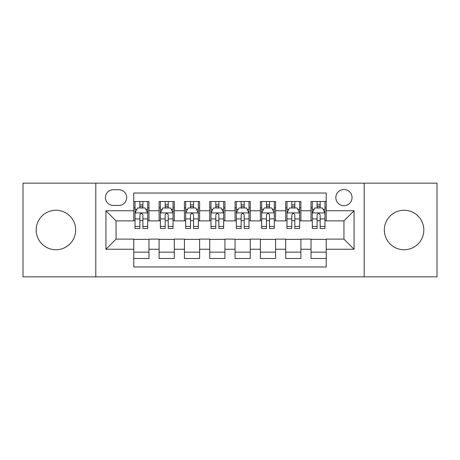 <?xml version="1.0" encoding="UTF-8"?>
<svg xmlns="http://www.w3.org/2000/svg" width="460" height="460" viewBox="0 0 460 460"><rect width="100%" height="100%" fill="white"/><g stroke="black" fill="none" stroke-linecap="round" stroke-linejoin="round"><path stroke-width="0.69" d="M404.081 210.249A19.751 19.751 0 0 0 384.33 230A19.751 19.751 0 0 0 404.081 249.751A19.751 19.751 0 0 0 423.832 230A19.751 19.751 0 0 0 404.081 210.249M55.919 210.249A19.751 19.751 0 0 0 36.167 230A19.751 19.751 0 0 0 55.919 249.751A19.751 19.751 0 0 0 75.67 230A19.751 19.751 0 0 0 55.919 210.249M343.948 189.486A8.102 8.102 0 0 0 335.84 197.587A8.102 8.102 0 0 0 343.948 205.689A8.102 8.102 0 0 0 352.049 197.587A8.102 8.102 0 0 0 343.948 189.486M364.199 276.845L437 276.845L437 183.155L364.199 183.155L364.199 276.845L95.801 276.845L95.801 183.155L23 183.155L23 276.845L95.801 276.845M326.221 201.514L311.029 201.514L311.029 210.755L300.897 210.755L300.897 220.886L311.029 220.886L311.029 210.755M300.897 210.755L300.897 201.514L285.706 201.514L285.706 210.755L275.58 210.755L275.58 220.886L285.706 220.886L285.706 210.755M275.58 210.755L275.58 201.514L260.383 201.514L260.383 210.755L250.257 210.755L250.257 220.886L260.383 220.886L260.383 210.755M250.257 210.755L250.257 201.514L235.066 201.514L235.066 210.755L224.934 210.755L224.934 220.886L235.066 220.886L235.066 210.755M224.934 210.755L224.934 201.514L209.743 201.514L209.743 210.755L199.617 210.755L199.617 220.886L209.743 220.886L209.743 210.755M199.617 210.755L199.617 201.514L184.42 201.514L184.42 210.755L174.294 210.755L174.294 220.886L184.42 220.886L184.42 210.755M174.294 210.755L174.294 201.514L159.102 201.514L159.102 220.886L148.971 220.886L148.971 201.514L133.779 201.514M133.779 258.486L148.971 258.486L148.971 239.114L159.102 239.114L159.102 258.486L174.294 258.486L174.294 239.114L184.42 239.114L184.42 249.245L174.294 249.245M184.42 249.245L184.42 258.486L199.617 258.486L199.617 239.114L209.743 239.114L209.743 249.245L199.617 249.245M209.743 249.245L209.743 258.486L224.934 258.486L224.934 239.114L235.066 239.114L235.066 249.245L224.934 249.245M235.066 249.245L235.066 258.486L250.257 258.486L250.257 239.114L260.383 239.114L260.383 249.245L250.257 249.245M260.383 249.245L260.383 258.486L275.58 258.486L275.58 239.114L285.706 239.114L285.706 249.245L275.58 249.245M285.706 249.245L285.706 258.486L300.897 258.486L300.897 239.114L311.029 239.114L311.029 249.245L300.897 249.245M113.269 205.436L118.841 205.436A7.849 7.849 0 0 0 126.69 197.587A7.849 7.849 0 0 0 118.841 189.738L113.269 189.738A7.849 7.849 0 0 0 105.42 197.587A7.849 7.849 0 0 0 113.269 205.436M364.199 183.155L95.801 183.155M326.221 210.755L326.221 193.033L133.779 193.033L133.779 220.886L116.052 220.886L116.052 239.114L133.779 239.114L133.779 266.967L326.221 266.967L326.221 239.114L343.948 239.114L343.948 220.886L326.221 220.886L326.221 210.755L354.073 210.755L354.073 249.245L326.221 249.245M133.779 249.245L105.926 249.245L105.926 210.755L133.779 210.755M311.029 249.245L311.029 258.486L326.221 258.486M133.779 207.845L135.044 207.845M139.857 207.845L142.893 207.845M147.706 207.845L148.971 207.845M133.779 220.633L135.044 220.633M139.857 220.633L142.893 220.633M147.706 220.633L148.971 220.633M133.779 239.367L148.971 239.367M133.779 252.155L148.971 252.155M159.102 220.633L160.367 220.633M165.18 220.633L168.216 220.633M173.029 220.633L174.294 220.633M159.102 207.845L160.367 207.845M165.18 207.845L168.216 207.845M173.029 207.845L174.294 207.845M159.102 239.367L174.294 239.367M159.102 252.155L174.294 252.155M184.42 239.367L199.617 239.367M184.42 252.155L199.617 252.155M184.42 207.845L185.69 207.845M190.498 207.845L193.539 207.845M198.346 207.845L199.617 207.845M184.42 220.633L185.69 220.633M190.498 220.633L193.539 220.633M198.346 220.633L199.617 220.633M209.743 239.367L224.934 239.367M209.743 252.155L224.934 252.155M209.743 207.845L211.008 207.845M215.82 207.845L218.856 207.845M223.669 207.845L224.934 207.845M209.743 220.633L211.008 220.633M215.82 220.633L218.856 220.633M223.669 220.633L224.934 220.633M235.066 239.367L250.257 239.367M235.066 252.155L250.257 252.155M235.066 207.845L236.331 207.845M241.143 207.845L244.179 207.845M248.992 207.845L250.257 207.845M235.066 220.633L236.331 220.633M241.143 220.633L244.179 220.633M248.992 220.633L250.257 220.633M260.383 239.367L275.58 239.367M260.383 252.155L275.58 252.155M260.383 207.845L261.654 207.845M266.461 207.845L269.502 207.845M274.309 207.845L275.58 207.845M260.383 220.633L261.654 220.633M266.461 220.633L269.502 220.633M274.309 220.633L275.58 220.633M285.706 239.367L300.897 239.367M285.706 252.155L300.897 252.155M285.706 207.845L286.971 207.845M291.784 207.845L294.82 207.845M299.632 207.845L300.897 207.845M285.706 220.633L286.971 220.633M291.784 220.633L294.82 220.633M299.632 220.633L300.897 220.633M311.029 239.367L326.221 239.367M311.029 252.155L326.221 252.155M311.029 207.845L312.294 207.845M317.107 207.845L320.143 207.845M324.955 207.845L326.221 207.845M311.029 220.633L312.294 220.633M317.107 220.633L320.143 220.633M324.955 220.633L326.221 220.633M116.052 220.886L105.926 210.755M116.052 239.114L105.926 249.245M354.073 210.755L343.948 220.886M354.073 249.245L343.948 239.114M142.893 204.803L139.857 204.803M147.706 226.418L142.893 226.418L142.893 228.482L147.706 228.482L147.706 213.037L145.176 207.972L137.58 207.972L135.044 213.037L135.044 228.482L139.857 228.482L139.857 226.418L135.044 226.418M135.044 213.037L135.044 201.514M147.706 213.037L147.706 201.514M139.857 207.972L139.857 201.514M142.893 201.514L142.893 207.972M142.893 226.418L142.893 214.935C141.881 212.986 140.869 212.986 139.857 214.935L139.857 226.418M168.216 204.803L165.18 204.803M173.029 226.418L168.216 226.418L168.216 228.482L173.029 228.482L173.029 213.037L170.493 207.972L162.898 207.972L160.367 213.037L160.367 228.482L165.18 228.482L165.18 226.418L160.367 226.418M160.367 213.037L160.367 201.514M173.029 213.037L173.029 201.514M165.18 207.972L165.18 201.514M168.216 201.514L168.216 207.972M168.216 226.418L168.216 214.935C167.204 212.986 166.192 212.986 165.18 214.935L165.18 226.418M193.539 204.803L190.498 204.803M198.346 226.418L193.539 226.418L193.539 228.482L198.346 228.482L198.346 213.037L195.816 207.972L188.22 207.972L185.69 213.037L185.69 228.482L190.498 228.482L190.498 226.418L185.69 226.418M185.69 213.037L185.69 201.514M198.346 213.037L198.346 201.514M190.498 207.972L190.498 201.514M193.539 201.514L193.539 207.972M193.539 226.418L193.539 214.935C192.527 212.986 191.515 212.986 190.498 214.935L190.498 226.418M218.856 204.803L215.82 204.803M223.669 226.418L218.856 226.418L218.856 228.482L223.669 228.482L223.669 213.037L221.139 207.972L213.543 207.972L211.008 213.037L211.008 228.482L215.82 228.482L215.82 226.418L211.008 226.418M211.008 213.037L211.008 201.514M223.669 213.037L223.669 201.514M215.82 207.972L215.82 201.514M218.856 201.514L218.856 207.972M218.856 226.418L218.856 214.935C217.844 212.986 216.833 212.986 215.82 214.935L215.82 226.418M244.179 204.803L241.143 204.803M248.992 226.418L244.179 226.418L244.179 228.482L248.992 228.482L248.992 213.037L246.456 207.972L238.861 207.972L236.331 213.037L236.331 228.482L241.143 228.482L241.143 226.418L236.331 226.418M236.331 213.037L236.331 201.514M248.992 213.037L248.992 201.514M241.143 207.972L241.143 201.514M244.179 201.514L244.179 207.972M244.179 226.418L244.179 214.935C243.167 212.986 242.155 212.986 241.143 214.935L241.143 226.418M269.502 204.803L266.461 204.803M274.309 226.418L269.502 226.418L269.502 228.482L274.309 228.482L274.309 213.037L271.779 207.972L264.184 207.972L261.654 213.037L261.654 228.482L266.461 228.482L266.461 226.418L261.654 226.418M261.654 213.037L261.654 201.514M274.309 213.037L274.309 201.514M266.461 207.972L266.461 201.514M269.502 201.514L269.502 207.972M269.502 226.418L269.502 214.935C268.49 212.986 267.478 212.986 266.461 214.935L266.461 226.418M294.82 204.803L291.784 204.803M299.632 226.418L294.82 226.418L294.82 228.482L299.632 228.482L299.632 213.037L297.103 207.972L289.507 207.972L286.971 213.037L286.971 228.482L291.784 228.482L291.784 226.418L286.971 226.418M286.971 213.037L286.971 201.514M299.632 213.037L299.632 201.514M291.784 207.972L291.784 201.514M294.82 201.514L294.82 207.972M294.82 226.418L294.82 214.935C293.808 212.986 292.796 212.986 291.784 214.935L291.784 226.418M320.143 204.803L317.107 204.803M324.955 226.418L320.143 226.418L320.143 228.482L324.955 228.482L324.955 213.037L322.42 207.972L314.824 207.972L312.294 213.037L312.294 228.482L317.107 228.482L317.107 226.418L312.294 226.418M312.294 213.037L312.294 201.514M324.955 213.037L324.955 201.514M317.107 207.972L317.107 201.514M320.143 201.514L320.143 207.972M320.143 226.418L320.143 214.935C319.131 212.986 318.119 212.986 317.107 214.935L317.107 226.418M159.102 249.245L148.971 249.245M159.102 210.755L148.971 210.755M147.643 212.911L135.108 212.911M135.044 209.363L136.879 209.363M145.872 209.363L147.706 209.363M139.857 218.902L135.044 218.902M147.706 218.902L142.893 218.902M142.893 206.419L139.857 206.419M172.966 212.911L160.431 212.911M160.367 209.363L162.202 209.363M171.195 209.363L173.029 209.363M165.18 218.902L160.367 218.902M173.029 218.902L168.216 218.902M168.216 206.419L165.18 206.419M198.283 212.911L185.754 212.911M185.69 209.363L187.525 209.363M196.512 209.363L198.346 209.363M190.498 218.902L185.69 218.902M198.346 218.902L193.539 218.902M193.539 206.419L190.498 206.419M223.606 212.911L211.071 212.911M211.008 209.363L212.842 209.363M221.835 209.363L223.669 209.363M215.82 218.902L211.008 218.902M223.669 218.902L218.856 218.902M218.856 206.419L215.82 206.419M248.929 212.911L236.394 212.911M236.331 209.363L238.165 209.363M247.158 209.363L248.992 209.363M241.143 218.902L236.331 218.902M248.992 218.902L244.179 218.902M244.179 206.419L241.143 206.419M274.246 212.911L261.717 212.911M261.654 209.363L263.488 209.363M272.475 209.363L274.309 209.363M266.461 218.902L261.654 218.902M274.309 218.902L269.502 218.902M269.502 206.419L266.461 206.419M299.569 212.911L287.034 212.911M286.971 209.363L288.805 209.363M297.798 209.363L299.632 209.363M291.784 218.902L286.971 218.902M299.632 218.902L294.82 218.902M294.82 206.419L291.784 206.419M324.892 212.911L312.357 212.911M312.294 209.363L314.128 209.363M323.121 209.363L324.955 209.363M317.107 218.902L312.294 218.902M324.955 218.902L320.143 218.902M320.143 206.419L317.107 206.419"/></g></svg>
